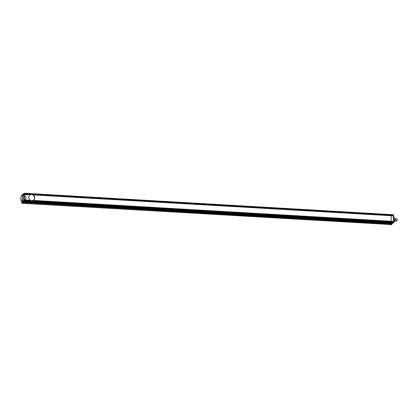 <?xml version="1.0" encoding="UTF-8"?>
<svg xmlns="http://www.w3.org/2000/svg" width="418" height="418" viewBox="0 0 418 418"><rect width="100%" height="100%" fill="white"/><g stroke="black" fill="none" stroke-linecap="round" stroke-linejoin="round"><path stroke-width="0.63" d="M392.528 223.489L393.333 222.653L393.401 221.373L391.258 221.247L391.196 222.528L390.402 223.369L391.06 222.784L25.639 201.523L25.838 199.992A20.132 5.042 93.3 0 1 25.811 194.474L25.597 193.309L391.154 214.586L391.232 215.735A20.132 5.042 -86.7 0 0 391.196 218.536A20.132 5.042 -86.7 0 0 391.258 221.247L33.142 200.415L33.801 199.982L34.72 197.798A3.224 3.025 48 0 0 29.474 195.206M33.78 199.997A3.224 3.025 48 0 0 34.72 197.798L33.116 194.898L393.369 215.855L393.401 221.373A20.132 5.042 93.3 0 1 393.333 218.661A20.132 5.042 93.3 0 1 393.369 215.855L393.369 215.291L24.197 193.889L24.035 193.419L23.648 193.769L23.617 194.96L23.805 194.218L23.685 193.753L23.392 193.999L23.366 195.258M393.474 214.868L391.018 214.57L391.232 215.735A20.132 5.042 -86.7 0 0 391.196 218.536A20.132 5.042 -86.7 0 0 391.258 221.247L391.196 222.528L393.333 222.653L393.406 221.942L25.843 200.556L25.838 199.992L24.228 199.961A20.336 5.094 93.3 0 1 24.166 197.233A20.336 5.094 93.3 0 1 24.202 194.417L24.197 193.889M393.442 222.627L393.202 222.909L391.06 222.784L391.196 222.528L25.77 201.267L24.275 201.445L23.633 202.025L24.991 202.103L25.639 201.523L24.991 202.103L390.391 223.364M389.795 223.447L388.996 224.644L389.775 223.944L24.354 202.683L24.38 202.187L389.806 223.447L389.775 223.944L391.917 224.069L24.401 202.437L23.57 203.383L24.354 202.683L22.99 202.605L22.211 203.305L391.337 224.581M393.516 215.881L393.516 215.902A20.336 5.094 -86.7 0 0 393.542 221.415M393.51 215.333L393.166 214.695M393.521 222.496L393.829 222.512L393.312 222.883M394.017 216.916A2.978 0.747 93.3 0 1 394.064 216.963A2.978 0.747 93.3 0 1 394.461 219.481A2.978 0.747 93.3 0 1 393.923 222.423L393.829 222.512A3.083 0.773 -86.7 0 0 394.393 219.471A3.083 0.773 -86.7 0 0 393.975 216.858A3.083 0.773 -86.7 0 0 393.798 216.743L393.5 216.728M395.297 218.813A1.207 0.303 93.3 0 1 395.344 218.75A1.207 0.303 93.3 0 1 395.428 218.713A1.207 0.303 93.3 0 1 395.668 219.638A1.207 0.303 93.3 0 1 395.287 221.127A1.207 0.303 93.3 0 1 395.209 221.08L395.125 220.976A1.108 0.277 -86.7 0 0 395.125 220.976A1.108 0.277 -86.7 0 0 395.543 219.659A1.055 0.266 93.3 0 1 395.198 220.97L394.493 220.929M396.907 218.907A1.108 0.277 93.3 0 1 396.948 218.938A1.108 0.277 93.3 0 1 397.1 219.748A1.108 0.277 93.3 0 1 396.823 221.075A1.108 0.277 93.3 0 1 396.776 221.106M395.287 221.127L396.651 221.206A1.207 0.303 -86.7 0 0 396.729 221.169A1.207 0.303 -86.7 0 0 397.027 219.716A1.207 0.303 -86.7 0 0 396.865 218.839A1.207 0.303 -86.7 0 0 396.786 218.792L395.428 218.713M394.435 218.363L394.623 218.604A1.651 0.413 93.3 0 1 394.67 218.86L394.43 220.14M394.676 220.155A1.651 0.413 93.3 0 1 394.634 220.495L394.393 220.479M394.634 220.495L394.247 221.404M394.665 218.818L395.318 218.86A1.055 0.266 93.3 0 1 395.532 219.669A1.108 0.277 -86.7 0 0 395.25 218.839A1.108 0.277 -86.7 0 0 395.24 218.854L395.344 218.75M23.842 200.865L23.648 201.607L23.842 200.865M22.452 202.113L22.258 202.861L22.452 202.113M23.392 200.619L23.434 201.821L24.072 201.246L24.474 199.909A20.132 5.042 -86.7 0 1 24.411 197.197A20.132 5.042 -86.7 0 1 24.448 194.391L25.811 194.474L25.806 193.905L25.728 193.325L24.369 193.247L393.328 214.815L24.234 193.231L24.202 194.417M22.055 195.117L22.959 194.386L22.906 194.898L23.486 194.929M22.692 201.246L23.518 201.439M390.402 223.369L23.617 202.03L23.601 201.581M24.072 201.246L25.77 201.267L24.411 201.189L24.479 200.478L25.843 200.556L25.806 201.095L393.369 222.48L393.552 221.968M21.856 202.625L21.84 201.272L21.997 202.709M22.697 201.324L22.703 202.401L23.037 202.187L22.018 203.091L22.211 203.305L21.893 203.075L22.191 203.305M23.486 194.741L22.755 194.574L22.144 195.122M23.486 194.866L22.755 194.652L22.912 195.164M21.475 201.152A2.978 0.747 93.3 0 1 21.302 201.037A2.978 0.747 93.3 0 1 20.9 198.863A2.978 0.747 93.3 0 1 21.443 195.577L21.856 195.206A2.978 0.747 93.3 0 1 22.431 197.489A2.978 0.747 93.3 0 1 21.888 200.776L21.569 201.257L22.833 201.33L23.251 200.953L21.987 200.88A3.083 0.773 -86.7 0 0 22.551 197.474A3.083 0.773 -86.7 0 0 21.955 195.112L23.22 195.185A3.083 0.773 93.3 0 1 23.816 197.547A3.083 0.773 93.3 0 1 23.251 200.953M21.349 201.084A3.083 0.773 -86.7 0 0 21.391 201.142A3.083 0.773 -86.7 0 0 21.569 201.257L21.888 200.776M21.856 195.206L21.443 195.577M30.18 194.725L25.811 194.474A20.132 5.042 -86.7 0 0 25.77 197.275A20.132 5.042 -86.7 0 0 25.838 199.992L30.206 200.243L28.497 197.437L29.49 195.19L30.18 194.725A3.224 3.025 48 0 1 33.116 194.898M30.206 200.243A3.224 3.025 48 0 0 33.142 200.415M389.806 223.447L24.401 202.265L22.99 202.605L23.037 202.187L24.401 202.265L23.027 202.108L391.938 223.573M391.133 224.769L392.047 224.022L391.269 224.722M22.959 194.386L23.481 194.569M23.518 200.891L22.943 201.408L22.948 202.119M24.234 200.483L24.228 199.961M22.661 195.149L22.661 194.736M22.201 203.305L21.898 203.132M23.586 193.811L24.098 193.278M392.69 223.442L393.333 222.862M393.369 222.82L393.521 222.486M23.486 195.107L23.481 194.056M23.523 201.617L23.512 200.567"/></g></svg>

